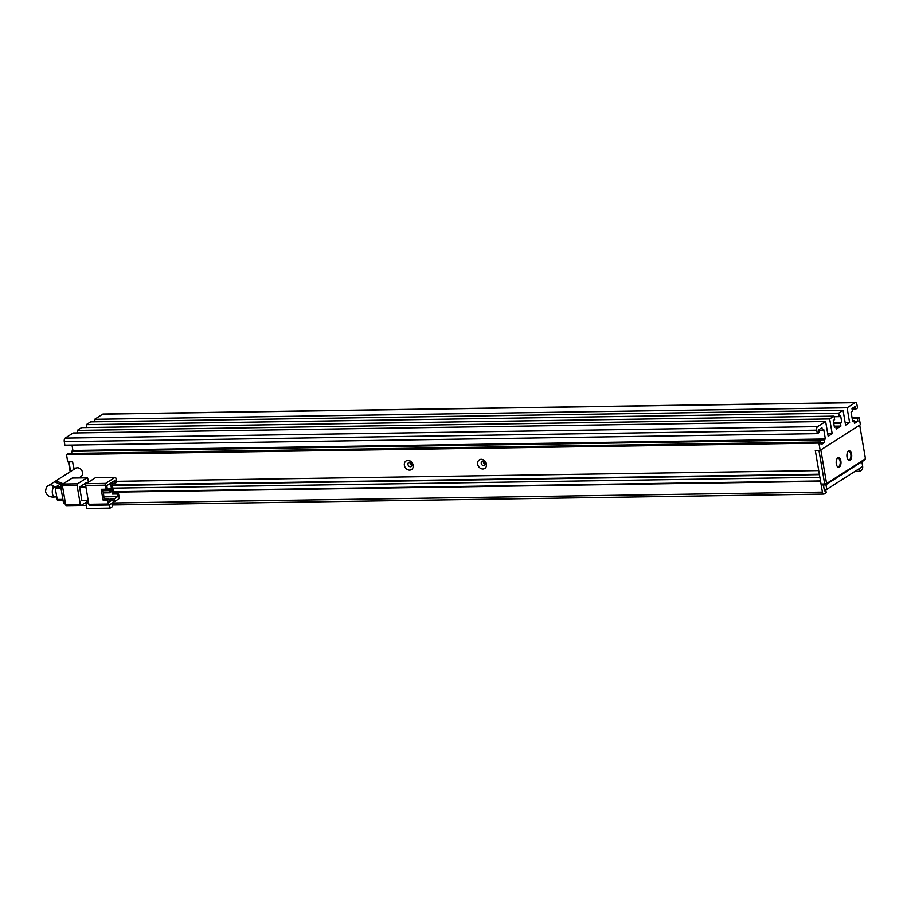 <?xml version="1.0" encoding="UTF-8"?>
<svg xmlns="http://www.w3.org/2000/svg" width="911" height="911" viewBox="0 0 911 911"><rect width="100%" height="100%" fill="white"/><g stroke="black" fill="none" stroke-linecap="round" stroke-linejoin="round"><path stroke-width="1.37" d="M70.17 471.773L68.473 461.831M70.602 471.488L68.951 461.831L72.618 461.775L73.916 469.381M836.309 463.915A4.806 2.403 -90.9 0 1 837.129 458.575A4.806 2.403 -90.9 0 1 840.864 461.012A4.806 2.403 -90.9 0 1 840.056 466.33A4.806 2.403 -90.9 0 1 837.255 466.398A4.806 2.403 -90.9 0 1 836.309 463.915M837.084 466.147A4.236 2.129 89.1 0 0 838.166 466.705A4.236 2.129 89.1 0 0 840.113 461.182A4.236 2.129 89.1 0 0 838.04 458.233A4.236 2.129 89.1 0 0 836.97 458.825M847.036 457.071A4.806 2.403 -90.9 0 1 847.856 451.731A4.806 2.403 -90.9 0 1 851.591 454.168A4.806 2.403 -90.9 0 1 850.783 459.486A4.806 2.403 -90.9 0 1 847.97 459.554A4.806 2.403 -90.9 0 1 847.036 457.071M847.811 459.303A4.236 2.129 89.1 0 0 848.881 459.861A4.236 2.129 89.1 0 0 850.828 454.338A4.236 2.129 89.1 0 0 848.756 451.389A4.236 2.129 89.1 0 0 847.697 451.981M821.027 484.06L821.927 484.982L825.594 484.925L824.694 484.003L821.027 484.06L815.288 450.421L818.943 450.364L824.694 484.003L826.584 483.559L865.45 458.745L859.699 425.107L820.834 449.92L826.584 483.559L825.594 484.925L864.459 460.101L865.45 458.745M411.897 463.699L410.212 463.733M485.187 462.583L483.502 462.606M78.938 477.899L80.908 476.647A4.942 4.088 -122.6 0 0 82.525 472.41A4.942 4.088 -122.6 0 0 75.59 468.311L55.992 480.826L62.29 483.456M55.207 481.486L55.992 480.826M95.473 477.706L115.014 477.41L105.63 483.399L86.089 483.695L95.473 477.706A1.412 0.706 -90.9 0 1 95.678 477.637A1.412 0.706 -90.9 0 1 95.883 477.706M111.541 488.956L110.573 483.297L115.264 483.217L114.797 480.53L106.758 485.665L107.225 488.353L105.881 489.207L101.201 489.287L103.034 500.048L107.726 499.98L108.409 504.011L88.868 504.307A1.412 0.706 89.1 0 0 89.563 505.298A1.412 0.706 89.1 0 0 89.768 505.229M88.868 504.307L85.645 485.472A1.412 0.706 -90.9 0 1 86.089 483.695M105.881 489.207L105.198 485.176A1.412 0.706 -90.9 0 1 105.63 483.399M115.264 483.217L116.608 482.363L115.913 478.332A1.412 0.706 -90.9 0 0 115.219 477.341L95.678 477.637M85.896 486.918L79.564 487.009L81.865 500.469L88.196 500.367M79.564 487.009L86.272 482.728L87.638 482.716M108.409 504.011A1.412 0.706 -90.9 0 0 109.104 504.99A1.412 0.706 -90.9 0 0 109.309 504.933L113.328 502.36L112.873 499.672L109.206 499.729L110.55 498.875L114.217 498.818L117.565 496.677L117.098 493.99L118.441 493.124L113.75 493.204L112.053 483.274M88.652 503.054L85.953 503.088L88.401 501.597M113.192 501.528L114.672 501.505L118.692 498.943A1.412 0.706 -90.9 0 0 119.136 497.167L118.441 493.124M88.276 500.845L81.216 505.354A1.412 0.706 -90.9 0 1 81.011 505.423A1.412 0.706 -90.9 0 1 80.316 504.443L65.66 504.66L62.438 485.825L77.093 485.609A1.412 0.706 -90.9 0 1 77.537 483.832L62.882 484.048L72.265 478.059L86.921 477.842A1.412 0.706 -90.9 0 1 87.126 477.774A1.412 0.706 -90.9 0 1 87.82 478.753L88.413 482.215M86.921 477.842L77.537 483.832M77.093 485.609L80.316 504.443M107.726 499.98L109.058 499.114L109.525 501.813L112.873 499.672M109.514 504.796L110.083 508.122L86.875 508.475L85.953 503.088M111.859 503.305L112.429 506.618L110.083 508.122M114.672 501.505L114.217 498.818M110.686 499.706L110.55 498.875M113.75 493.204L112.417 494.058L111.985 491.53L110.504 491.553M117.098 493.99L112.417 494.058M103.034 500.048L104.378 499.194L109.058 499.114M102.681 489.264L104.378 499.194M117.565 496.677L103.979 496.882M102.932 490.756L109.605 490.653L109.98 492.817L103.307 492.919M111.62 489.378L111.985 491.53L112.657 491.097L112.292 488.945L102.715 489.514M65.66 504.66A1.412 0.706 89.1 0 0 66.355 505.651A1.412 0.706 89.1 0 0 66.56 505.582M62.882 484.048A1.412 0.706 89.1 0 0 62.438 485.825M109.98 492.817L110.652 492.384L110.277 490.232L109.605 490.653M102.863 490.346L110.277 490.232M106.143 489.036L112.292 488.945M69.521 479.812L69.213 479.812A2.824 1.412 89.1 0 0 68.792 479.949L69.327 479.938M62.608 484.39L68.792 479.949M61.823 484.401A2.824 1.412 89.1 0 0 60.946 487.943L62.802 487.92M65.193 501.904L63.337 501.938L60.946 487.943M63.337 501.938A2.824 1.412 89.1 0 0 64.727 503.908L65.524 503.897M60.878 486.884L55.81 486.952L61.174 483.536L63.235 483.502M62.905 499.41L57.211 499.49L55.366 488.729L61.071 488.638M57.211 499.49A1.412 0.706 89.1 0 0 57.905 500.481A1.412 0.706 89.1 0 0 58.11 500.412M55.81 486.952A1.412 0.706 89.1 0 0 55.366 488.729M60.342 484.06L54.296 481.908L48.784 485.426C46.928 485.905 45.846 488.011 45.55 491.735C46.894 495.8 49.991 497.554 54.831 496.985L56.778 496.962M413.173 465.202A5.079 4.202 -122.6 0 0 407.946 460.419A5.079 4.202 -122.6 0 0 404.382 465.339A5.079 4.202 -122.6 0 0 409.608 470.11A5.079 4.202 -122.6 0 0 413.173 465.202M412.125 464.428A2.403 1.981 -122.6 0 0 407.969 464.485A2.403 1.981 -122.6 0 0 412.125 464.428M486.463 464.086A5.079 4.202 -122.6 0 0 481.236 459.303A5.079 4.202 -122.6 0 0 477.671 464.211A5.079 4.202 -122.6 0 0 482.898 468.994A5.079 4.202 -122.6 0 0 486.463 464.086M485.415 463.3A2.403 1.981 -122.6 0 0 481.259 463.369A2.403 1.981 -122.6 0 0 485.415 463.3M410.075 462.207A2.403 1.981 -122.6 0 0 412.102 465.373M483.365 461.091A2.403 1.981 -122.6 0 0 485.392 464.257M861.886 461.752L862.683 466.443L826.767 489.378L824.182 489.423M116.426 481.338L818.727 470.6L815.288 450.421L820.173 450.341L860.371 424.674L859.13 417.409L857.388 418.525L857.843 421.212L854.495 423.353L854.04 420.666L852.696 421.52L851.09 412.102L852.423 411.248L851.967 408.549L855.315 406.408L855.771 409.107L857.513 407.991L856.921 404.495A2.824 1.412 -90.9 0 0 855.531 402.525L103.102 414.027A2.824 1.412 89.1 0 0 102.681 414.152L94.642 419.288L95.074 421.793M817.315 433.659L64.875 445.16L64.282 441.664L816.723 430.163L817.315 433.659L819.057 432.554L818.602 429.855L821.95 427.714L822.405 430.413L823.749 429.559L825.355 438.977L824.022 439.831L824.478 442.518L821.13 444.659L820.674 441.972L68.234 453.473L66.492 454.578L67.733 461.843L72.618 461.775L73.7 468.095L76.057 468.06M859.267 468.63L859.722 471.294L854.985 471.363M862.615 466.489A2.824 1.412 -90.9 0 1 861.738 470.008L859.722 471.294M852.013 417.523L859.13 417.409M66.492 454.578L818.932 443.076L820.674 441.972M818.932 443.076L820.173 450.341M94.642 419.288L847.082 407.786L855.122 402.662A2.824 1.412 -90.9 0 1 855.531 402.525M847.082 407.786L849.61 422.59L845.59 425.164L843.062 410.36L838.701 413.138L839.304 416.634L840.648 415.78L841.798 422.51L840.454 423.364L840.91 426.052L836.218 429.047L835.763 426.359L834.282 426.382M77.651 432.919L77.219 430.413L81.58 427.635L834.009 416.133L834.613 419.629L833.269 420.483L834.419 427.213L835.763 426.359M834.009 416.133L829.659 418.912L832.187 433.716L828.167 436.278L825.639 421.486L817.6 426.621L65.159 438.111A2.824 1.412 89.1 0 0 64.282 441.664M816.723 430.163A2.824 1.412 -90.9 0 1 817.6 426.621M89.13 481.76L88.333 481.771M824.284 490.016L825.765 489.993L826.22 492.68L824.216 493.967A2.824 1.412 -90.9 0 1 823.795 494.104A2.824 1.412 -90.9 0 1 822.417 492.134L820.572 481.372L113.579 492.179M825.765 489.993L824.421 490.847L823.419 484.959M112.429 485.449L819.422 474.642L819.877 477.33L112.884 488.137M71.992 445.058L72.926 450.478L71.582 451.332L71.935 453.416M825.639 421.486L73.199 432.987L65.159 438.111M843.062 410.36L90.622 421.861L86.272 424.64L86.761 427.555M857.388 418.525L852.195 418.604M824.478 442.518L820.777 442.575M72.926 450.478L825.355 438.977M832.187 433.716L827.746 433.784M77.219 430.413L829.659 418.912M834.237 426.154L840.91 426.052M841.798 422.51L833.645 422.636M86.272 424.64L838.701 413.138M845.157 422.658L849.61 422.59M854.142 421.269L857.843 421.212M80.931 505.423A2.824 1.412 89.1 0 0 81.136 505.457L86.351 505.377M824.022 439.831L71.582 451.332M822.405 430.413L818.704 430.47M833.781 423.467L840.454 423.364M834.112 416.714L839.304 416.634M855.771 409.107L852.07 409.164M852.548 420.688L854.04 420.666M112.36 485.028L819.353 474.221M820.504 480.951L113.511 491.758M826.767 489.378L825.97 484.686M53.772 487.465L52.929 486.986L54.671 487.1A4.942 2.482 89.1 0 0 52.405 493.546A4.942 2.482 89.1 0 0 54.831 496.985M54.694 487.1A4.942 4.088 -122.6 0 0 48.784 485.426M85.645 485.472L105.198 485.176M855.122 402.662L102.681 414.152M822.417 492.134L112.36 502.986M86.01 503.384L84.256 503.419M109.104 504.99L89.563 505.298M66.355 505.651L81.011 505.423M72.47 478.002L87.126 477.774M61.379 483.468L63.326 483.434M57.905 500.481L63.075 500.401M54.671 487.1L55.662 487.089M823.795 494.104L112.144 504.979"/></g></svg>
